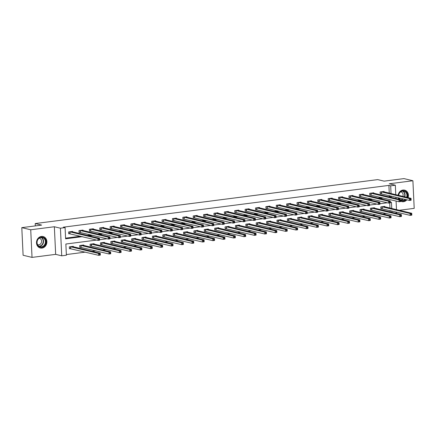 <?xml version="1.0" encoding="UTF-8"?>
<svg xmlns="http://www.w3.org/2000/svg" width="436" height="436" viewBox="0 0 436 436"><rect width="100%" height="100%" fill="white"/><g stroke="black" fill="none" stroke-linecap="round" stroke-linejoin="round"><path stroke-width="0.65" d="M41.97 248.084A5.897 5.156 103.5 0 0 46.865 242.536A5.897 5.156 103.5 0 0 43.071 236.53A5.897 5.156 103.5 0 0 41.42 236.443A5.897 5.156 103.5 0 0 36.526 241.991A5.897 5.156 103.5 0 0 40.319 247.997A5.897 5.156 103.5 0 0 41.97 248.084M400.722 201.17A5.897 5.156 103.5 0 0 401.856 201.612A5.897 5.156 103.5 0 0 403.507 201.699A5.897 5.156 103.5 0 0 406.87 199.808M408.085 197.639A5.897 5.156 103.5 0 0 404.608 190.14A5.897 5.156 103.5 0 0 402.957 190.052A5.897 5.156 103.5 0 0 398.106 195.252M96.645 240.078L65.858 244.024L66.386 255.224L61.727 255.818L60.424 228.202L65.084 227.603L65.613 238.803L82.36 236.65M55.655 254.362L54.353 226.747L30.727 229.777L21.8 227.641L23.103 255.256L32.03 257.398L55.655 254.362L61.727 255.818M399.24 210.283L414.2 208.359L412.897 180.744L389.272 183.774L395.338 185.229L395.784 194.69M396.607 212.109L396.64 212.85L394.929 213.068M66.354 254.57L85.363 252.128M92.04 251.272L95.746 250.798M102.422 249.942L106.128 249.468M112.804 248.607L116.51 248.133M123.186 247.277L126.892 246.803M133.569 245.942L137.275 245.468M143.951 244.612L147.657 244.138M154.333 243.283L158.039 242.803M164.721 241.947L168.427 241.473M175.103 240.618L178.809 240.138M185.485 239.282L189.191 238.808M195.868 237.952L199.574 237.478M206.25 236.617L209.956 236.143M216.632 235.287L220.338 234.813M227.014 233.952L230.72 233.478M237.397 232.622L241.103 232.148M247.784 231.293L251.49 230.813M258.166 229.957L261.873 229.483M268.549 228.628L272.255 228.148M278.931 227.292L282.637 226.818M289.313 225.962L293.019 225.488M299.695 224.627L303.402 224.153M310.078 223.297L313.784 222.823M320.46 221.968L324.166 221.488M330.842 220.632L334.554 220.158M341.23 219.303L344.936 218.823M351.612 217.967L355.318 217.493M361.994 216.638L365.7 216.158M372.377 215.302L376.083 214.828M382.759 213.972L386.465 213.498M398.21 197.731A5.897 5.156 103.5 0 0 398.798 199.236M30.727 229.777L32.03 257.398M21.8 227.641L41.633 225.096L35.207 223.554L377.707 179.61L384.138 181.147L403.97 178.602L412.897 180.744M35.207 223.554L35.316 225.903M390.149 211.923L390.084 210.544M389.964 208.054L389.724 202.963M384.819 206.822L384.797 206.392L380.802 206.904L380.89 208.768L381.969 208.631M374.437 208.157L374.415 207.721L370.42 208.234L370.507 210.098L371.586 209.961M364.049 209.487L364.033 209.051L360.038 209.563L360.125 211.433L361.204 211.291M353.667 210.817L353.651 210.386L349.656 210.899L349.743 212.763L350.822 212.626M343.285 212.152L343.263 211.716L339.273 212.228L339.361 214.098L340.434 213.956M332.902 213.482L332.881 213.051L328.891 213.564L328.978 215.428L330.052 215.291M322.52 214.817L322.498 214.381L318.503 214.894L318.596 216.763L319.67 216.621M312.138 216.147L312.116 215.716L308.121 216.229L308.208 218.093L309.288 217.956M301.756 217.482L301.734 217.046L297.739 217.559L297.826 219.422L298.905 219.286M291.373 218.812L291.352 218.376L287.357 218.894L287.444 220.758L288.523 220.621M280.986 220.142L280.969 219.711L276.974 220.224L277.062 222.088L278.141 221.951M270.603 221.477L270.587 221.041L266.592 221.553L266.679 223.423L267.759 223.281M260.221 222.807L260.199 222.376L256.21 222.889L256.297 224.753L257.376 224.616M249.839 224.142L249.817 223.706L245.828 224.218L245.915 226.088L246.989 225.946M239.457 225.472L239.435 225.041L235.44 225.554L235.533 227.418L236.606 227.281M229.074 226.807L229.053 226.371L225.058 226.884L225.145 228.753L226.224 228.611M218.692 228.137L218.67 227.706L214.675 228.219L214.763 230.083L215.842 229.946M208.31 229.472L208.288 229.036L204.293 229.549L204.38 231.412L205.46 231.276M197.922 230.802L197.906 230.366L193.911 230.878L193.998 232.748L195.077 232.606M187.54 232.132L187.524 231.701L183.529 232.214L183.616 234.078L184.695 233.941M177.158 233.467L177.136 233.031L173.147 233.543L173.234 235.413L174.313 235.271M166.775 234.797L166.754 234.366L162.764 234.879L162.851 236.743L163.925 236.606M156.393 236.132L156.371 235.696L152.382 236.208L152.469 238.078L153.543 237.936M146.011 237.462L145.989 237.031L141.994 237.544L142.087 239.408L143.161 239.271M135.629 238.797L135.607 238.361L131.612 238.874L131.699 240.743L132.778 240.601M125.246 240.127L125.225 239.696L121.23 240.209L121.317 242.073L122.396 241.936M114.864 241.462L114.842 241.026L110.848 241.539L110.935 243.402L112.014 243.266M104.477 242.792L104.46 242.356L100.465 242.868L100.553 244.738L101.632 244.596M94.094 244.122L94.078 243.691L90.083 244.204L90.17 246.068L91.249 245.931M83.712 245.457L83.69 245.021L79.701 245.533L79.788 247.403L80.862 247.261M73.33 246.787L73.308 246.356L69.319 246.869L69.406 248.733L70.479 248.596M389.261 193.126L388.896 185.398L63.296 227.178L65.084 227.603M65.58 238.149L80.578 236.225M87.255 235.369L90.961 234.89M97.637 234.034L101.343 233.56M108.019 232.704L111.725 232.23M118.401 231.369L122.107 230.895M128.784 230.039L132.489 229.565M139.166 228.704L142.872 228.23M149.553 227.374L153.259 226.9M159.936 226.044L163.642 225.565M170.318 224.709L174.024 224.235M180.7 223.379L184.406 222.9M191.082 222.044L194.788 221.57M201.465 220.714L205.171 220.24M211.847 219.379L215.553 218.905M222.229 218.049L225.935 217.575M232.611 216.714L236.323 216.24M242.999 215.384L246.705 214.91M253.381 214.054L257.087 213.575M263.764 212.719L267.47 212.245M274.146 211.389L277.852 210.91M284.528 210.054L288.234 209.58M294.91 208.724L298.616 208.25M305.293 207.389L308.999 206.915M315.675 206.059L319.381 205.585M326.063 204.729L329.769 204.25M336.445 203.394L340.151 202.92M346.827 202.064L350.533 201.585M357.209 200.729L360.915 200.255M367.592 199.399L371.298 198.92M377.974 198.064L381.68 197.59M388.356 196.734L389.424 196.598L389.375 195.611M384.111 191.895L384.094 191.459L380.099 191.971L380.187 193.84L381.266 193.704M373.728 193.224L373.712 192.794L369.717 193.306L369.804 195.17L370.883 195.034M363.346 194.56L363.324 194.124L359.335 194.636L359.422 196.505L360.501 196.364M352.964 195.889L352.942 195.459L348.953 195.971L349.04 197.835L350.113 197.699M342.582 197.225L342.56 196.789L338.565 197.301L338.658 199.17L339.731 199.029M332.199 198.554L332.178 198.124L328.183 198.636L328.275 200.5L329.349 200.364M321.817 199.89L321.795 199.454L317.8 199.966L317.888 201.835L318.967 201.694M311.435 201.219L311.413 200.789L307.418 201.301L307.505 203.165L308.584 203.029M301.053 202.555L301.031 202.119L297.036 202.631L297.123 204.495L298.202 204.359M290.665 203.885L290.649 203.449L286.654 203.961L286.741 205.83L287.82 205.688M280.283 205.214L280.266 204.784L276.271 205.296L276.359 207.16L277.438 207.024M269.9 206.55L269.879 206.114L265.889 206.626L265.976 208.495L267.05 208.354M259.518 207.879L259.496 207.449L255.507 207.961L255.594 209.825L256.668 209.689M249.136 209.215L249.114 208.779L245.119 209.291L245.212 211.16L246.286 211.019M238.754 210.544L238.732 210.114L234.737 210.626L234.824 212.49L235.903 212.354M228.371 211.88L228.35 211.444L224.355 211.956L224.442 213.82L225.521 213.684M217.989 213.209L217.967 212.779L213.972 213.291L214.06 215.155L215.139 215.019M207.601 214.545L207.585 214.109L203.59 214.621L203.677 216.485L204.757 216.349M197.219 215.875L197.203 215.439L193.208 215.951L193.295 217.82L194.374 217.678M186.837 217.204L186.815 216.774L182.826 217.286L182.913 219.15L183.992 219.014M176.455 218.54L176.433 218.104L172.443 218.616L172.531 220.485L173.604 220.344M166.072 219.869L166.051 219.439L162.056 219.951L162.148 221.815L163.222 221.679M155.69 221.205L155.668 220.769L151.674 221.281L151.761 223.15L152.84 223.009M145.308 222.534L145.286 222.104L141.291 222.616L141.378 224.48L142.458 224.344M134.926 223.87L134.904 223.434L130.909 223.946L130.996 225.81L132.075 225.674M124.538 225.199L124.522 224.763L120.527 225.276L120.614 227.145L121.693 227.009M114.156 226.529L114.139 226.099L110.145 226.611L110.232 228.475L111.311 228.339M103.773 227.865L103.752 227.429L99.762 227.941L99.849 229.81L100.929 229.668M93.391 229.194L93.369 228.764L89.38 229.276L89.467 231.14L90.541 231.004M83.009 230.53L82.987 230.094L78.992 230.606L79.085 232.475L80.159 232.334M72.627 231.859L72.605 231.429L68.61 231.941L68.703 233.805L69.776 233.669M54.353 226.747L60.424 228.202M388.896 185.398L390.683 185.829L395.338 185.229M391.751 208.484L391.457 202.25L390.334 202.391M387.364 202.773L379.952 203.726M376.982 204.108L369.57 205.056M366.6 205.438L359.188 206.392M356.217 206.773L348.805 207.721M345.835 208.103L338.423 209.057M335.453 209.433L328.041 210.386M325.071 210.768L317.653 211.716M314.683 212.098L307.271 213.051M304.301 213.433L296.889 214.381M293.918 214.763L286.507 215.716M283.536 216.098L276.124 217.046M273.154 217.428L265.742 218.382M262.772 218.763L255.36 219.711M252.39 220.093L244.978 221.041M242.007 221.423L234.595 222.376M231.62 222.758L224.208 223.706M221.237 224.088L213.825 225.041M210.855 225.423L203.443 226.371M200.473 226.753L193.061 227.706M190.091 228.088L182.679 229.036M179.708 229.418L172.296 230.371M169.326 230.753L161.914 231.701M158.944 232.083L151.532 233.031M148.562 233.413L141.144 234.366M138.174 234.748L130.762 235.696M127.792 236.078L120.38 237.031M117.409 237.413L109.997 238.361M107.027 238.743L99.615 239.696M391.931 212.348L391.866 210.97M395.904 197.181L395.97 198.56M396.084 201.045L396.493 209.623M390.144 197.159L391.206 197.023L391.163 196.042M391.043 193.557L390.683 185.829M89.037 235.794L92.743 235.32M99.424 234.464L103.13 233.985M109.807 233.129L113.513 232.655M120.189 231.799L123.895 231.325M130.571 230.464L134.277 229.99M140.953 229.134L144.659 228.66M151.336 227.805L155.042 227.325M161.718 226.469L165.424 225.995M172.1 225.14L175.806 224.66M182.482 223.804L186.194 223.33M192.87 222.474L196.576 222M203.252 221.139L206.958 220.665M213.635 219.809L217.341 219.335M224.017 218.474L227.723 218M234.399 217.144L238.105 216.67M244.781 215.815L248.487 215.335M255.164 214.479L258.87 214.005M265.546 213.15L269.252 212.67M275.934 211.814L279.64 211.34M286.316 210.484L290.022 210.01M296.698 209.149L300.404 208.675M307.08 207.819L310.786 207.345M317.463 206.484L321.168 206.01M327.845 205.154L331.551 204.68M338.227 203.825L341.933 203.345M348.609 202.489L352.315 202.015M358.997 201.16L362.703 200.68M369.379 199.824L373.085 199.35M379.761 198.494L383.467 198.02M389.424 196.598L391.206 197.023M410.363 199.17L410.396 199.917L411.061 199.83L411.028 199.083L410.363 199.17L409.371 198.56L411.039 198.347L411.126 200.217L409.459 200.429L409.371 198.56L381.178 191.835M383.015 191.6L411.039 198.347L411.028 199.083M410.396 199.917L409.459 200.429L380.176 193.611M411.061 199.83L411.126 200.217M411.731 214.011L411.066 214.098L411.104 214.844L411.769 214.757L411.742 213.275L411.829 215.144L410.167 215.357L410.074 213.493L411.742 213.275L383.718 206.528M380.879 208.539L410.167 215.357L411.104 214.844M381.882 206.762L410.074 213.493L411.066 214.098M411.829 215.144L411.769 214.757M399.61 199.432A5.101 4.464 -76.5 0 1 399.174 198.827A5.101 4.464 -76.5 0 1 398.727 197.857M398.499 195.344A5.101 4.464 -76.5 0 1 402.003 190.924A5.101 4.464 -76.5 0 1 406.717 192.788A5.101 4.464 -76.5 0 1 407.12 197.41M406.619 197.29A4.725 4.131 103.5 0 0 406.259 192.968A4.725 4.131 103.5 0 0 403.872 191.17A4.725 4.131 103.5 0 0 398.646 195.377M398.951 197.911A4.725 4.131 103.5 0 0 399.278 198.56A4.725 4.131 103.5 0 0 400.101 199.546M402.842 196.385A3.363 2.943 103.5 0 0 402.646 193.148A3.363 2.943 103.5 0 0 400.946 191.867A3.363 2.943 103.5 0 0 400.722 191.824M401.164 201.383A5.859 5.123 103.5 0 0 401.583 201.508A5.859 5.123 103.5 0 0 406.543 199.732M407.769 197.563A5.859 5.123 103.5 0 0 407.279 192.341A5.859 5.123 103.5 0 0 404.314 190.107A5.859 5.123 103.5 0 0 403.889 190.031M405.78 199.546A5.101 4.464 -76.5 0 1 400.684 200.337M400.668 199.955A4.725 4.131 103.5 0 0 401.665 200.358A4.725 4.131 103.5 0 0 405.197 199.405M399.158 198.347A3.363 2.943 103.5 0 0 399.376 198.413A3.363 2.943 103.5 0 0 400.804 198.353M41.169 237.157A5.101 4.464 -76.5 0 1 45.9 241.62A5.101 4.464 -76.5 0 1 41.649 247.234A5.101 4.464 -76.5 0 1 36.918 242.77A5.101 4.464 -76.5 0 1 41.169 237.157M41.453 246.82A4.725 4.131 103.5 0 0 45.371 242.372A4.725 4.131 103.5 0 0 42.33 237.555A4.725 4.131 103.5 0 0 41.011 237.489A4.725 4.131 103.5 0 0 37.087 241.936A4.725 4.131 103.5 0 0 40.128 246.749A4.725 4.131 103.5 0 0 41.453 246.82M37.616 244.738A3.363 2.943 103.5 0 0 37.839 244.798A3.363 2.943 103.5 0 0 38.782 244.847A3.363 2.943 103.5 0 0 41.573 241.68A3.363 2.943 103.5 0 0 39.409 238.258A3.363 2.943 103.5 0 0 39.18 238.214M39.627 247.773A5.859 5.123 103.5 0 0 40.041 247.893A5.859 5.123 103.5 0 0 41.682 247.98A5.859 5.123 103.5 0 0 46.543 242.465A5.859 5.123 103.5 0 0 42.777 236.497A5.859 5.123 103.5 0 0 42.352 236.416M399.981 200.5L400.014 201.247L400.679 201.165L400.646 200.418L399.981 200.5L398.989 199.895L400.651 199.683L400.744 201.546L399.076 201.759L398.989 199.895L370.796 193.17M372.633 192.93L400.651 199.683L400.646 200.418M400.014 201.247L399.076 201.759L369.793 194.947M400.679 201.165L400.744 201.546M389.599 201.835L389.631 202.582L390.296 202.495L390.264 201.748L389.599 201.835L388.607 201.225L390.269 201.012L390.362 202.882L388.694 203.094L388.607 201.225L360.409 194.5M362.251 194.265L390.269 201.012L390.264 201.748M389.631 202.582L388.694 203.094L359.411 196.276M390.296 202.495L390.362 202.882M401.349 215.346L400.684 215.428L400.717 216.174L401.387 216.093L401.36 214.61L401.447 216.474L399.785 216.687L399.692 214.823L401.36 214.61L373.336 207.858M370.496 209.874L399.785 216.687L400.717 216.174M371.499 208.097L399.692 214.823L400.684 215.428M401.447 216.474L401.387 216.093M390.967 216.676L390.302 216.763L390.334 217.51L390.999 217.422L390.978 215.94L391.065 217.809L389.397 218.022L389.31 216.152L390.978 215.94L362.954 209.193M360.114 211.204L389.397 218.022L390.334 217.51M361.117 209.427L389.31 216.152L390.302 216.763M391.065 217.809L390.999 217.422M379.216 203.165L379.249 203.912L379.914 203.825L379.881 203.078L379.216 203.165L378.225 202.56L379.887 202.348L379.974 204.212L378.312 204.424L378.225 202.56L350.026 195.829M351.868 195.595L379.887 202.348L379.881 203.078M379.249 203.912L378.312 204.424L349.029 197.606M379.914 203.825L379.974 204.212M368.829 204.5L368.867 205.247L369.532 205.16L369.499 204.413L368.829 204.5L367.842 203.89L369.505 203.677L369.592 205.541L367.93 205.759L367.842 203.89L339.644 197.165M341.486 196.93L369.505 203.677L369.499 204.413M368.867 205.247L367.93 205.759L338.647 198.941M369.532 205.16L369.592 205.541M358.447 205.83L358.485 206.577L359.15 206.49L359.111 205.743L358.447 205.83L357.46 205.225L359.122 205.007L359.21 206.877L357.547 207.089L357.46 205.225L329.262 198.494M331.098 198.26L359.122 205.007L359.111 205.743M358.485 206.577L357.547 207.089L328.264 200.271M359.15 206.49L359.21 206.877M380.584 218.011L379.92 218.093L379.952 218.839L380.617 218.758L380.59 217.275L380.683 219.139L379.015 219.352L378.928 217.488L380.59 217.275L352.571 210.523M349.732 212.539L379.015 219.352L379.952 218.839M350.729 210.762L378.928 217.488L379.92 218.093M380.683 219.139L380.617 218.758M370.202 219.341L369.537 219.428L369.57 220.175L370.235 220.087L370.208 218.605L370.295 220.474L368.633 220.687L368.545 218.818L370.208 218.605L342.189 211.858M339.35 213.869L368.633 220.687L369.57 220.175M340.347 212.092L368.545 218.818L369.537 219.428M370.295 220.474L370.235 220.087M359.82 220.671L359.15 220.758L359.188 221.504L359.853 221.417L359.825 219.94L359.913 221.804L358.25 222.017L358.163 220.153L359.825 219.94L331.807 213.188M328.967 215.199L358.25 222.017L359.188 221.504M329.965 213.422L358.163 220.153L359.15 220.758M359.913 221.804L359.853 221.417M349.432 222.006L348.767 222.093L348.805 222.84L349.47 222.752L349.443 221.27L349.53 223.134L347.868 223.352L347.781 221.483L349.443 221.27L321.419 214.523M318.585 216.534L347.868 223.352L348.805 222.84M319.583 214.757L347.781 221.483L348.767 222.093M349.53 223.134L349.47 222.752M339.05 223.336L338.385 223.423L338.423 224.169L339.088 224.082L339.061 222.6L339.148 224.469L337.486 224.682L337.399 222.818L339.061 222.6L311.037 215.853M308.198 217.864L337.486 224.682L338.423 224.169M309.2 216.087L337.399 222.818L338.385 223.423M339.148 224.469L339.088 224.082M328.668 224.671L328.003 224.753L328.041 225.499L328.706 225.417L328.679 223.935L328.766 225.799L327.104 226.012L327.016 224.148L328.679 223.935L300.655 217.183M297.815 219.199L327.104 226.012L328.041 225.499M298.818 217.422L327.016 224.148L328.003 224.753M328.766 225.799L328.706 225.417M318.285 226.001L317.621 226.088L317.653 226.834L318.324 226.747L318.296 225.265L318.384 227.134L316.721 227.347L316.629 225.477L318.296 225.265L290.272 218.518M287.433 220.529L316.721 227.347L317.653 226.834M288.436 218.752L316.629 225.477L317.621 226.088M318.384 227.134L318.324 226.747M307.903 227.336L307.238 227.418L307.271 228.164L307.936 228.083L307.914 226.6L308.001 228.464L306.334 228.677L306.246 226.813L307.914 226.6L279.89 219.848M277.051 221.864L306.334 228.677L307.271 228.164M278.054 220.087L306.246 226.813L307.238 227.418M308.001 228.464L307.936 228.083M297.521 228.666L296.856 228.753L296.889 229.5L297.554 229.412L297.526 227.93L297.619 229.799L295.951 230.012L295.864 228.142L297.526 227.93L269.508 221.183M266.669 223.194L295.951 230.012L296.889 229.5M267.671 221.417L295.864 228.142L296.856 228.753M297.619 229.799L297.554 229.412M287.139 230.001L286.474 230.083L286.507 230.829L287.171 230.742L287.144 229.265L287.231 231.129L285.569 231.342L285.482 229.478L287.144 229.265L259.126 222.513M256.286 224.524L285.569 231.342L286.507 230.829M257.284 222.747L285.482 229.478L286.474 230.083M287.231 231.129L287.171 230.742M276.756 231.331L276.092 231.418L276.124 232.165L276.789 232.077L276.762 230.595L276.849 232.459L275.187 232.677L275.1 230.808L276.762 230.595L248.743 223.848M245.904 225.859L275.187 232.677L276.124 232.165M246.901 224.082L275.1 230.808L276.092 231.418M276.849 232.459L276.789 232.077M266.374 232.661L265.704 232.748L265.742 233.494L266.407 233.407L266.38 231.93L266.467 233.794L264.805 234.007L264.717 232.143L266.38 231.93L238.361 225.178M235.522 227.189L264.805 234.007L265.742 233.494M236.519 225.412L264.717 232.143L265.704 232.748M266.467 233.794L266.407 233.407M255.987 233.996L255.322 234.083L255.36 234.824L256.025 234.742L255.997 233.26L256.085 235.124L254.422 235.342L254.335 233.473L255.997 233.26L227.974 226.513M225.14 228.524L254.422 235.342L255.36 234.824M226.137 226.747L254.335 233.473L255.322 234.083M256.085 235.124L256.025 234.742M245.604 235.326L244.939 235.413L244.978 236.159L245.642 236.072L245.615 234.59L245.702 236.459L244.04 236.672L243.953 234.808L245.615 234.59L217.591 227.843M214.752 229.854L244.04 236.672L244.978 236.159M215.755 228.077L243.953 234.808L244.939 235.413M245.702 236.459L245.642 236.072M235.222 236.661L234.557 236.743L234.595 237.489L235.26 237.407L235.233 235.925L235.32 237.789L233.658 238.002L233.565 236.138L235.233 235.925L207.209 229.173M204.37 231.189L233.658 238.002L234.595 237.489M205.372 229.412L233.565 236.138L234.557 236.743M235.32 237.789L235.26 237.407M224.84 237.991L224.175 238.078L224.208 238.824L224.878 238.737L224.851 237.255L224.938 239.124L223.27 239.337L223.183 237.467L224.851 237.255L196.827 230.508M193.987 232.519L223.27 239.337L224.208 238.824M194.99 230.742L223.183 237.467L224.175 238.078M224.938 239.124L224.878 238.737M214.458 239.326L213.793 239.408L213.825 240.154L214.49 240.073L214.468 238.59L214.556 240.454L212.888 240.667L212.801 238.803L214.468 238.59L186.445 231.838M183.605 233.854L212.888 240.667L213.825 240.154M184.608 232.077L212.801 238.803L213.793 239.408M214.556 240.454L214.49 240.073M204.075 240.656L203.41 240.743L203.443 241.49L204.108 241.402L204.081 239.92L204.173 241.789L202.506 242.002L202.418 240.132L204.081 239.92L176.062 233.173M173.223 235.184L202.506 242.002L203.443 241.49M174.22 233.407L202.418 240.132L203.41 240.743M204.173 241.789L204.108 241.402M193.693 241.985L193.028 242.073L193.061 242.819L193.726 242.732L193.698 241.255L193.786 243.119L192.123 243.332L192.036 241.468L193.698 241.255L165.68 234.503M162.841 236.514L192.123 243.332L193.061 242.819M163.838 234.737L192.036 241.468L193.028 242.073M193.786 243.119L193.726 242.732M348.064 207.16L348.102 207.907L348.767 207.825L348.729 207.078L348.064 207.16L347.078 206.555L348.74 206.342L348.827 208.206L347.165 208.419L347.078 206.555L318.88 199.83M320.716 199.59L348.74 206.342L348.729 207.078M348.102 207.907L347.165 208.419L317.877 201.606M348.767 207.825L348.827 208.206M337.682 208.495L337.72 209.242L338.385 209.155L338.347 208.408L337.682 208.495L336.69 207.89L338.358 207.672L338.445 209.542L336.783 209.754L336.69 207.89L308.497 201.16M310.334 200.925L338.358 207.672L338.347 208.408M337.72 209.242L336.783 209.754L307.494 202.936M338.385 209.155L338.445 209.542M327.3 209.825L327.332 210.572L328.003 210.49L327.965 209.743L327.3 209.825L326.308 209.22L327.976 209.008L328.063 210.871L326.395 211.084L326.308 209.22L298.115 202.495M299.952 202.255L327.976 209.008L327.965 209.743M327.332 210.572L326.395 211.084L297.112 204.271M328.003 210.49L328.063 210.871M316.918 211.16L316.95 211.907L317.615 211.82L317.582 211.073L316.918 211.16L315.926 210.55L317.593 210.337L317.68 212.207L316.013 212.419L315.926 210.55L287.733 203.825M289.569 203.59L317.593 210.337L317.582 211.073M316.95 211.907L316.013 212.419L286.73 205.601M317.615 211.82L317.68 212.207M306.535 212.49L306.568 213.237L307.233 213.155L307.2 212.408L306.535 212.49L305.543 211.885L307.206 211.673L307.298 213.536L305.631 213.749L305.543 211.885L277.345 205.16M279.187 204.92L307.206 211.673L307.2 212.408M306.568 213.237L305.631 213.749L276.348 206.936M307.233 213.155L307.298 213.536M296.153 213.825L296.186 214.572L296.851 214.485L296.818 213.738L296.153 213.825L295.161 213.215L296.823 213.002L296.911 214.872L295.248 215.084L295.161 213.215L266.963 206.49M268.805 206.255L296.823 213.002L296.818 213.738M296.186 214.572L295.248 215.084L265.965 208.266M296.851 214.485L296.911 214.872M285.765 215.155L285.803 215.902L286.468 215.815L286.436 215.068L285.765 215.155L284.779 214.55L286.441 214.338L286.528 216.202L284.866 216.414L284.779 214.55L256.581 207.819M258.423 207.585L286.441 214.338L286.436 215.068M285.803 215.902L284.866 216.414L255.583 209.596M286.468 215.815L286.528 216.202M275.383 216.49L275.421 217.237L276.086 217.15L276.048 216.403L275.383 216.49L274.397 215.88L276.059 215.667L276.146 217.531L274.484 217.749L274.397 215.88L246.198 209.155M248.035 208.92L276.059 215.667L276.048 216.403M275.421 217.237L274.484 217.749L245.201 210.931M276.086 217.15L276.146 217.531M265.001 217.82L265.039 218.567L265.704 218.48L265.666 217.733L265.001 217.82L264.014 217.215L265.677 216.997L265.764 218.867L264.102 219.079L264.014 217.215L235.816 210.484M237.653 210.25L265.677 216.997L265.666 217.733M265.039 218.567L264.102 219.079L234.813 212.261M265.704 218.48L265.764 218.867M254.619 219.15L254.657 219.897L255.322 219.815L255.283 219.068L254.619 219.15L253.632 218.545L255.294 218.332L255.382 220.196L253.719 220.409L253.632 218.545L225.434 211.82M227.27 211.58L255.294 218.332L255.283 219.068M254.657 219.897L253.719 220.409L224.431 213.596M255.322 219.815L255.382 220.196M244.236 220.485L244.269 221.232L244.939 221.145L244.901 220.398L244.236 220.485L243.244 219.88L244.912 219.662L244.999 221.532L243.337 221.744L243.244 219.88L215.052 213.15M216.888 212.915L244.912 219.662L244.901 220.398M244.269 221.232L243.337 221.744L214.049 214.926M244.939 221.145L244.999 221.532M233.854 221.815L233.887 222.562L234.552 222.48L234.519 221.733L233.854 221.815L232.862 221.21L234.53 220.998L234.617 222.861L232.949 223.074L232.862 221.21L204.669 214.485M206.506 214.245L234.53 220.998L234.519 221.733M233.887 222.562L232.949 223.074L203.667 216.261M234.552 222.48L234.617 222.861M223.472 223.15L223.505 223.897L224.169 223.81L224.137 223.063L223.472 223.15L222.48 222.54L224.142 222.327L224.235 224.197L222.567 224.409L222.48 222.54L194.282 215.815M196.124 215.58L224.142 222.327L224.137 223.063M223.505 223.897L222.567 224.409L193.284 217.591M224.169 223.81L224.235 224.197M213.09 224.48L213.122 225.227L213.787 225.145L213.754 224.398L213.09 224.48L212.098 223.875L213.76 223.663L213.847 225.526L212.185 225.739L212.098 223.875L183.899 217.144M185.741 216.91L213.76 223.663L213.754 224.398M213.122 225.227L212.185 225.739L182.902 218.927M213.787 225.145L213.847 225.526M202.707 225.815L202.74 226.562L203.405 226.475L203.372 225.728L202.707 225.815L201.715 225.205L203.378 224.992L203.465 226.856L201.803 227.074L201.715 225.205L173.517 218.48M175.359 218.245L203.378 224.992L203.372 225.728M202.74 226.562L201.803 227.074L172.52 220.256M203.405 226.475L203.465 226.856M192.32 227.145L192.358 227.892L193.023 227.805L192.99 227.058L192.32 227.145L191.333 226.54L192.995 226.328L193.083 228.192L191.42 228.404L191.333 226.54L163.135 219.809M164.977 219.575L192.995 226.328L192.99 227.058M192.358 227.892L191.42 228.404L162.138 221.586M193.023 227.805L193.083 228.192M181.937 228.48L181.976 229.222L182.64 229.14L182.602 228.393L181.937 228.48L180.951 227.87L182.613 227.657L182.7 229.521L181.038 229.739L180.951 227.87L152.753 221.145M154.589 220.91L182.613 227.657L182.602 228.393M181.976 229.222L181.038 229.739L151.755 222.921M182.64 229.14L182.7 229.521M171.555 229.81L171.593 230.557L172.258 230.47L172.22 229.723L171.555 229.81L170.569 229.205L172.231 228.987L172.318 230.857L170.656 231.069L170.569 229.205L142.37 222.474M144.207 222.24L172.231 228.987L172.22 229.723M171.593 230.557L170.656 231.069L141.368 224.251M172.258 230.47L172.318 230.857M161.173 231.14L161.206 231.887L161.876 231.805L161.838 231.058L161.173 231.14L160.181 230.535L161.849 230.322L161.936 232.186L160.274 232.399L160.181 230.535L131.988 223.81M133.825 223.57L161.849 230.322L161.838 231.058M161.206 231.887L160.274 232.399L130.985 225.586M161.876 231.805L161.936 232.186M150.791 232.475L150.823 233.222L151.488 233.135L151.456 232.388L150.791 232.475L149.799 231.865L151.466 231.652L151.554 233.522L149.886 233.734L149.799 231.865L121.606 225.14M123.443 224.905L151.466 231.652L151.456 232.388M150.823 233.222L149.886 233.734L120.603 226.916M151.488 233.135L151.554 233.522M183.311 243.321L182.64 243.408L182.679 244.155L183.343 244.067L183.316 242.585L183.403 244.449L181.741 244.667L181.654 242.798L183.316 242.585L155.298 235.838M152.458 237.849L181.741 244.667L182.679 244.155M153.456 236.072L181.654 242.798L182.64 243.408M183.403 244.449L183.343 244.067M172.923 244.65L172.258 244.738L172.296 245.484L172.961 245.397L172.934 243.915L173.021 245.784L171.359 245.997L171.272 244.133L172.934 243.915L144.91 237.168M142.076 239.179L171.359 245.997L172.296 245.484M143.073 237.402L171.272 244.133L172.258 244.738M173.021 245.784L172.961 245.397M162.541 245.986L161.876 246.068L161.914 246.814L162.579 246.732L162.552 245.25L162.639 247.114L160.977 247.326L160.889 245.463L162.552 245.25L134.528 238.497M131.688 240.514L160.977 247.326L161.914 246.814M132.691 238.737L160.889 245.463L161.876 246.068M162.639 247.114L162.579 246.732M152.159 247.316L151.494 247.403L151.532 248.149L152.197 248.062L152.169 246.58L152.257 248.449L150.594 248.662L150.502 246.798L152.169 246.58L124.146 239.833M121.306 241.844L150.594 248.662L151.532 248.149M122.309 240.067L150.502 246.798L151.494 247.403M152.257 248.449L152.197 248.062M140.408 233.805L140.441 234.552L141.106 234.47L141.073 233.723L140.408 233.805L139.416 233.2L141.079 232.988L141.171 234.851L139.504 235.064L139.416 233.2L111.224 226.475M113.06 226.235L141.079 232.988L141.073 233.723M140.441 234.552L139.504 235.064L110.221 228.251M141.106 234.47L141.171 234.851M141.776 248.651L141.111 248.733L141.144 249.479L141.814 249.397L141.787 247.915L141.874 249.779L140.212 249.992L140.12 248.128L141.787 247.915L113.763 241.163M110.924 243.179L140.212 249.992L141.144 249.479M111.927 241.402L140.12 248.128L141.111 248.733M141.874 249.779L141.814 249.397M130.026 235.14L130.059 235.887L130.724 235.8L130.691 235.053L130.026 235.14L129.034 234.53L130.696 234.317L130.789 236.187L129.121 236.399L129.034 234.53L100.836 227.805M102.678 227.57L130.696 234.317L130.691 235.053M130.059 235.887L129.121 236.399L99.839 229.581M130.724 235.8L130.789 236.187M131.394 249.981L130.729 250.068L130.762 250.814L131.427 250.727L131.405 249.245L131.492 251.114L129.824 251.327L129.737 249.457L131.405 249.245L103.381 242.498M100.542 244.509L129.824 251.327L130.762 250.814M101.544 242.732L129.737 249.457L130.729 250.068M131.492 251.114L131.427 250.727M119.644 236.47L119.677 237.217L120.341 237.13L120.309 236.388L119.644 236.47L118.652 235.865L120.314 235.653L120.401 237.516L118.739 237.729L118.652 235.865L90.454 229.134M92.296 228.9L120.314 235.653L120.309 236.388M119.677 237.217L118.739 237.729L89.456 230.911M120.341 237.13L120.401 237.516M121.012 251.316L120.347 251.398L120.38 252.144L121.044 252.063L121.017 250.58L121.11 252.444L119.442 252.657L119.355 250.793L121.017 250.58L92.999 243.828M90.159 245.844L119.442 252.657L120.38 252.144M91.157 244.067L119.355 250.793L120.347 251.398M121.11 252.444L121.044 252.063M109.256 237.805L109.294 238.552L109.959 238.465L109.927 237.718L109.256 237.805L108.27 237.195L109.932 236.982L110.019 238.846L108.357 239.064L108.27 237.195L80.071 230.47M81.914 230.235L109.932 236.982L109.927 237.718M109.294 238.552L108.357 239.064L79.074 232.246M109.959 238.465L110.019 238.846M110.63 252.646L109.965 252.733L109.997 253.48L110.662 253.392L110.635 251.91L110.722 253.779L109.06 253.992L108.973 252.122L110.635 251.91L82.617 245.163M79.777 247.174L109.06 253.992L109.997 253.48M80.774 245.397L108.973 252.122L109.965 252.733M110.722 253.779L110.662 253.392M98.874 239.135L98.912 239.882L99.577 239.795L99.539 239.048L98.874 239.135L97.887 238.53L99.55 238.318L99.637 240.181L97.975 240.394L97.887 238.53L69.689 231.799M71.526 231.565L99.55 238.318L99.539 239.048M98.912 239.882L97.975 240.394L68.692 233.576M99.577 239.795L99.637 240.181M100.247 253.975L99.577 254.063L99.615 254.809L100.28 254.722L100.253 253.245L100.34 255.109L98.678 255.322L98.591 253.458L100.253 253.245L72.234 246.493M69.395 248.504L98.678 255.322L99.615 254.809M70.392 246.727L98.591 253.458L99.577 254.063M100.34 255.109L100.28 254.722M381.451 191.867L381.538 193.737M381.266 191.84L381.358 193.709M382.061 208.637L381.974 206.773M382.241 208.664L382.154 206.795M402.908 191.072A4.725 4.131 -76.5 0 1 404.401 192.527A4.725 4.131 -76.5 0 1 404.755 196.843M404.45 196.767A4.573 3.995 103.5 0 0 404.107 192.576A4.573 3.995 103.5 0 0 402.537 191.099M403.338 198.958A4.725 4.131 -76.5 0 1 400.766 200.015M400.662 199.813A4.573 3.995 103.5 0 0 402.989 198.876M41.371 237.457A4.725 4.131 -76.5 0 1 43.431 242.471A4.725 4.131 -76.5 0 1 39.589 246.373A4.725 4.131 -76.5 0 1 39.229 246.4M38.913 246.204A4.573 3.995 103.5 0 0 39.404 246.177A4.573 3.995 103.5 0 0 43.137 242.323A4.573 3.995 103.5 0 0 41 237.489M371.069 193.203L371.156 195.066M370.883 193.175L370.971 195.039M360.686 194.532L360.774 196.396M360.501 194.505L360.588 196.374M371.679 209.967L371.592 208.103M371.859 209.994L371.772 208.13M361.297 211.302L361.204 209.433M361.477 211.329L361.39 209.46M350.299 195.868L350.391 197.731M350.119 195.84L350.206 197.704M339.917 197.197L340.004 199.061M339.737 197.17L339.824 199.039M329.534 198.527L329.621 200.397M329.354 198.505L329.442 200.369M350.909 212.632L350.822 210.768M351.094 212.659L351.007 210.795M340.527 213.967L340.44 212.098M340.712 213.989L340.62 212.125M330.145 215.297L330.057 213.433M330.325 215.324L330.237 213.455M319.762 216.632L319.675 214.763M319.942 216.654L319.855 214.79M309.38 217.962L309.293 216.098M309.56 217.989L309.473 216.12M298.998 219.292L298.911 217.428M299.178 219.319L299.091 217.455M288.616 220.627L288.528 218.763M288.796 220.654L288.708 218.785M278.233 221.957L278.141 220.093M278.413 221.984L278.326 220.12M267.846 223.292L267.759 221.423M268.031 223.319L267.944 221.45M257.463 224.622L257.376 222.758M257.649 224.649L257.556 222.785M247.081 225.957L246.994 224.088M247.267 225.979L247.174 224.115M236.699 227.287L236.612 225.423M236.879 227.314L236.792 225.445M226.317 228.622L226.23 226.753M226.497 228.644L226.409 226.78M215.934 229.952L215.847 228.088M216.114 229.979L216.027 228.11M205.552 231.282L205.465 229.418M205.732 231.309L205.645 229.445M195.17 232.617L195.077 230.748M195.35 232.644L195.263 230.775M184.788 233.947L184.695 232.083M184.968 233.974L184.88 232.11M174.4 235.282L174.313 233.413M174.585 235.304L174.498 233.44M164.018 236.612L163.931 234.748M164.203 236.639L164.11 234.775M319.152 199.862L319.239 201.726M318.972 199.835L319.059 201.705M308.77 201.192L308.857 203.062M308.59 201.17L308.677 203.034M298.388 202.527L298.475 204.391M298.208 202.5L298.295 204.364M288.005 203.857L288.092 205.727M287.82 203.83L287.913 205.699M277.623 205.193L277.71 207.056M277.438 205.165L277.525 207.029M267.235 206.522L267.328 208.386M267.055 206.495L267.143 208.364M256.853 207.858L256.94 209.721M256.673 207.83L256.76 209.694M246.471 209.187L246.558 211.051M246.291 209.16L246.378 211.029M236.089 210.517L236.176 212.387M235.909 210.495L235.996 212.359M225.706 211.852L225.794 213.716M225.526 211.825L225.614 213.689M215.324 213.182L215.411 215.052M215.144 213.16L215.231 215.024M204.942 214.517L205.029 216.381M204.757 214.49L204.849 216.354M194.56 215.847L194.647 217.717M194.374 215.82L194.461 217.689M184.172 217.183L184.265 219.046M183.992 217.155L184.079 219.019M173.79 218.512L173.882 220.376M173.61 218.485L173.697 220.354M163.407 219.842L163.495 221.711M163.228 219.82L163.315 221.684M153.025 221.177L153.112 223.041M152.845 221.15L152.932 223.019M142.643 222.507L142.73 224.377M142.463 222.485L142.55 224.349M132.261 223.842L132.348 225.706M132.081 223.815L132.168 225.679M121.878 225.172L121.966 227.042M121.693 225.15L121.786 227.014M153.636 237.947L153.548 236.078M153.815 237.969L153.728 236.105M143.253 239.277L143.166 237.413M143.433 239.304L143.346 237.435M132.871 240.612L132.784 238.743M133.051 240.634L132.964 238.77M122.489 241.942L122.402 240.078M122.669 241.969L122.581 240.1M111.496 226.507L111.583 228.371M111.311 226.48L111.398 228.344M112.106 243.272L112.019 241.408M112.286 243.299L112.199 241.435M101.114 227.837L101.201 229.707M100.929 227.81L101.016 229.679M101.724 244.607L101.632 242.738M101.904 244.634L101.817 242.765M90.726 229.173L90.819 231.036M90.546 229.145L90.634 231.009M91.337 245.937L91.249 244.073M91.522 245.964L91.435 244.1M80.344 230.502L80.431 232.366M80.164 230.475L80.251 232.344M80.954 247.272L80.867 245.403M81.14 247.294L81.047 245.43M69.962 231.832L70.049 233.701M69.782 231.81L69.869 233.674M70.572 248.602L70.485 246.738M70.752 248.629L70.665 246.765M401.583 201.508L401.3 201.437M404.314 190.107L404.03 190.042M40.041 247.893L39.763 247.828M42.777 236.497L42.494 236.432"/></g></svg>
